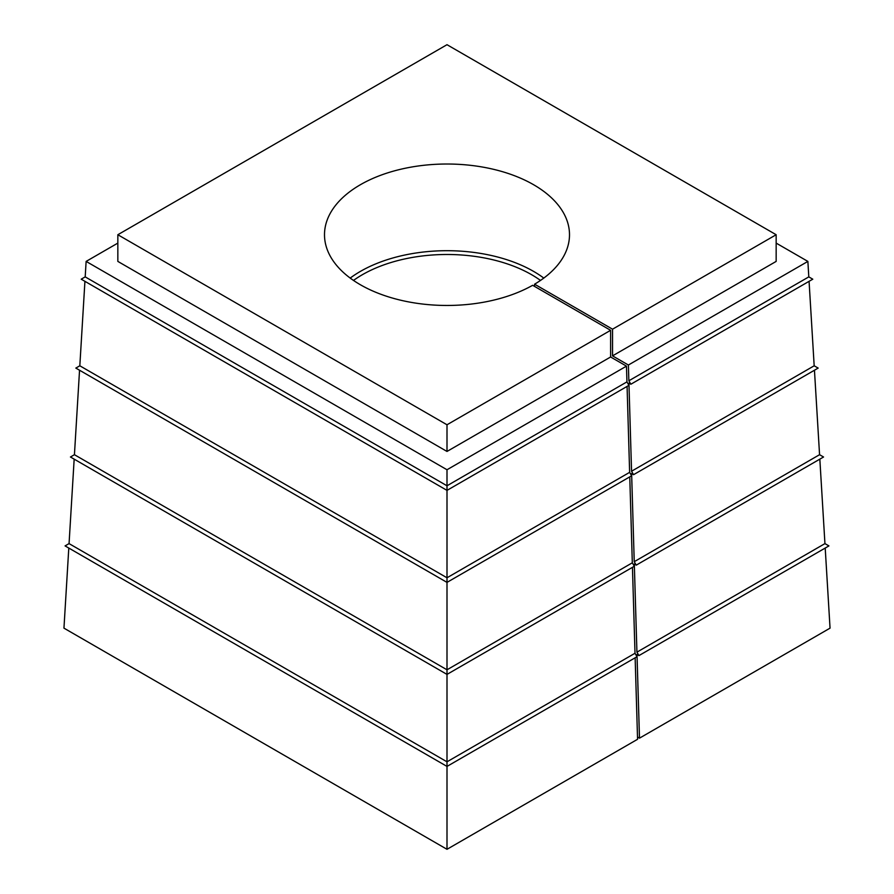 <?xml version="1.0" encoding="UTF-8"?>
<svg xmlns="http://www.w3.org/2000/svg" width="894" height="894" viewBox="0 0 894 894"><rect width="100%" height="100%" fill="white"/><g stroke="black" fill="none" stroke-linecap="round" stroke-linejoin="round"><path stroke-width="1.34" d="M117.84 243.101L86.126 261.406L447 469.752L447 577.781L629.633 472.345L627.074 386.409M84.93 281.342L79.823 365.791L447 577.781L447 669.796L632.315 562.807L629.767 476.871M79.544 370.239L74.437 454.7L447 669.796L447 761.811L635.008 653.257L632.449 567.332M635.008 653.257L636.997 656.721L447 766.415L447 849.3L637.567 739.282L635.142 657.794M447 761.811L447 766.415L65.072 545.91L69.061 543.608L447 761.811M632.315 562.807L634.315 566.26L447 674.4L70.447 457.002L74.437 454.7M629.633 472.345L631.622 475.798L447 582.385L75.834 368.093L79.823 365.791M626.94 381.883L628.929 385.336L447 490.381L81.209 279.185L85.198 276.883L447 485.777L626.94 381.883L626.471 366.138L610.613 356.985L610.613 330.311L447 424.773L447 451.448L610.613 356.985M447 469.752L626.471 366.138M809.07 281.342L814.177 365.791L818.166 368.093L633.544 474.692L631.622 473.574L634.237 561.689L819.563 454.7L823.553 457.002L636.237 565.142L634.315 564.036L636.93 652.151L824.938 543.608L828.928 545.91L638.931 655.604L636.997 654.497L639.489 738.165L830.045 628.147L825.207 548.056M814.177 365.791L631.555 471.227L628.929 383.113L630.862 384.23L812.791 279.185L808.802 276.883L628.862 380.777L630.862 384.23M814.456 370.239L819.563 454.7M819.832 459.147L824.938 543.608M74.168 459.147L69.061 543.608M636.93 652.151L638.931 655.604M639.489 738.165L637.5 737.014M68.793 548.056L63.955 628.147L447 849.3M634.237 561.689L636.237 565.142M631.555 471.227L633.544 474.692M447 424.773L117.84 234.731L447 44.7L776.16 234.731L612.535 329.193L534.578 284.191A122.5 70.727 0 0 0 569.5 234.731A122.5 70.727 0 0 0 447 164.015A122.5 70.727 0 0 0 324.5 234.731A122.5 70.727 0 0 0 399.495 299.926A122.5 70.727 0 0 0 532.656 285.298L610.613 330.311M117.84 234.731L117.84 261.406L447 451.448M612.535 329.193L612.535 355.868L776.16 261.406L776.16 234.731M628.862 380.777L628.393 365.02L612.535 355.868M628.393 365.02L807.874 261.406L776.16 243.101M807.874 261.406L808.802 276.883M86.126 261.406L85.198 276.883M353.499 280.425A119.774 69.151 180 0 1 540.501 280.425M543.798 278.079A122.5 70.727 0 0 0 350.202 278.079M534.578 286.404L534.578 284.191"/></g></svg>
